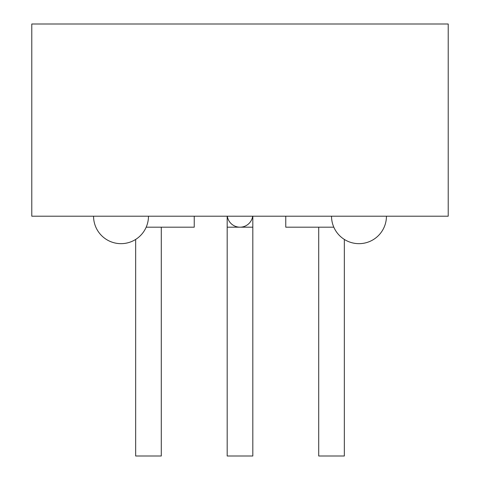<?xml version="1.0" encoding="UTF-8"?>
<svg xmlns="http://www.w3.org/2000/svg" width="480" height="480" viewBox="0 0 480 480"><rect width="100%" height="100%" fill="white"/><g stroke="black" fill="none" stroke-linecap="round" stroke-linejoin="round"><path stroke-width="0.72" d="M448.218 24L31.782 24L31.782 216.204L448.218 216.204L448.218 24M146.184 227.184L194.238 227.184L194.238 216.204M135.66 239.43L135.66 456L161.286 456L161.286 227.184M252.816 456L227.184 456L227.184 227.184L252.816 227.184L252.816 456M344.34 239.43L344.34 456L318.714 456L318.714 227.184M252.816 227.184L252.816 216.204M240 227.184A12.816 12.816 -0 0 1 227.316 216.204A12.816 12.816 0 0 0 252.684 216.204M285.762 216.204L285.762 227.184L333.816 227.184M229.866 24L250.134 24M331.524 216.204A27.456 27.456 0 0 0 358.98 243.66A27.456 27.456 0 0 0 386.442 216.204M93.558 216.204A27.456 27.456 0 0 0 121.02 243.66A27.456 27.456 0 0 0 148.476 216.204M227.184 227.184L227.184 216.204"/></g></svg>
